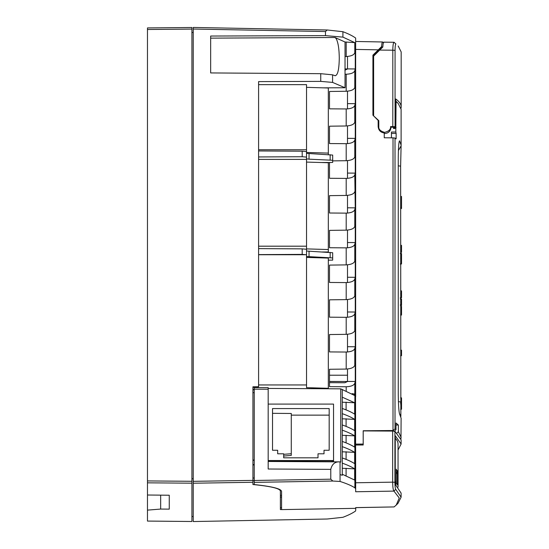 <?xml version="1.0" encoding="UTF-8"?>
<svg xmlns="http://www.w3.org/2000/svg" width="549" height="549" viewBox="0 0 549 549"><rect width="100%" height="100%" fill="white"/><g stroke="black" fill="none" stroke-linecap="round" stroke-linejoin="round"><path stroke-width="0.82" d="M400.626 252.341L401.532 252.341L401.532 245.348L400.626 245.348M400.626 247.304L401.532 247.304M400.626 249.967L401.532 249.967M400.626 251.367L401.532 251.367M400.626 263.939L401.532 263.939L401.532 253.563M400.626 258.236L401.532 258.339M347.496 91.196L347.496 108.922M347.496 125.92L347.496 143.646M347.496 160.644L347.496 178.37M347.496 195.375L347.496 213.094M347.496 230.1L347.496 247.825M347.496 264.824L347.496 282.55M347.496 299.548L347.496 317.274M347.496 334.272L347.496 351.998M347.496 369.003L347.496 378.062M378.803 128.034L378.803 127.739A5.881 5.861 -0 0 0 379.414 130.333M373.622 115.894L378.803 120.65L378.803 127.739M387.368 132.954A5.881 5.861 -0 0 0 390.572 127.78L390.572 126.558C390.888 129.331 388.918 131.266 384.671 132.378C380.43 131.232 378.474 129.276 378.803 126.51M390.572 126.558L395.067 126.682A754.134 66.854 0 0 1 395.802 127.203L390.572 127.251M373.622 115.489L373.622 56.115L379.688 50.083L392.81 50.206C392.912 44.963 393.359 42.335 394.155 42.307L395.904 44.044C395.404 44.167 395.129 46.274 395.067 50.357L395.067 126.682M383.847 42.211C383.38 42.04 383.037 43.639 382.825 47.015L379.688 50.083M400.983 438.617L401.113 418.214L399.548 413.898C398.794 411.139 398.368 404.414 398.258 393.729L398.258 157.968C398.368 147.413 398.794 141.697 399.548 140.819L401.113 145.114L401.113 109.333L398.176 103.411L395.802 101.043A751.732 66.642 -0 0 1 395.932 101.16M395.802 127.533L395.802 98.992A754.134 66.854 0 0 1 401.168 106.945A754.134 66.854 0 0 1 401.017 108.27M383.758 42.177L394.045 42.273L395.904 44.044M395.067 50.357L392.81 50.206L392.81 126.545M401.168 106.945L401.168 51.929L398.176 45.979M329.496 375.214L347.496 375.214L347.496 381.431L355.258 381.48L354.791 383.181L354.791 394.1L352.101 393.647M400.626 397.874L401.532 397.874L401.532 402.678L400.626 402.678M400.633 403.488L401.532 403.488L401.532 402.678M400.633 403.954L401.532 403.954L401.532 403.488M400.681 409.225L401.532 409.225L401.532 403.954M400.681 409.293L401.532 409.225M252.931 460.268L254.235 460.268M268.18 460.529L333.531 460.529L333.552 460.982M252.931 464.612L254.235 464.612M355.663 508.347L281.575 509.602L281.575 491.506C281.335 488.782 272.222 486.462 254.235 484.561L254.235 482.372L332.845 481.041L340.057 481.459C346.556 483.532 351.497 485.652 354.88 487.814L355.663 488.836L355.663 491.76L393.956 491.108L399.253 498.012L396.241 505.066L394.086 506.926L355.663 507.612L355.663 508.347M333.531 460.529L333.531 404.098L268.18 404.098M324.02 450.262L324.02 453.797L318.015 453.797L318.015 457.818L283.682 457.818L283.682 453.797L277.67 453.797L277.67 450.262L272.524 450.262L272.524 408.573L329.174 408.573L329.174 450.262L324.02 450.262M272.524 450.262L272.524 413.328L291.279 413.472L291.279 453.728L283.682 454.325M283.682 456.054L291.279 455.396L291.279 453.728M329.174 450.262L329.174 415.14L291.279 415.14M268.18 388.424L340.723 388.836L355.532 395.911L355.663 487.677M254.235 389.159L254.235 387.58L268.18 387.656L268.18 389.241L254.235 389.159L254.235 482.372M252.931 392.693L254.235 392.693M332.056 461.833L332.056 460.858L268.18 460.858M333.531 460.988L332.056 460.858M169.257 509.136L169.257 495.225L147.468 495.02L147.468 482.832L191.917 483.182L191.917 521.495L147.468 521.076L147.468 510.124L160.658 509.067L169.257 509.136L169.257 495.225M333.552 461.839L333.531 405.334M342.267 389.385L342.267 475.304L340.057 474.542L340.057 461.881L268.18 461.469L268.18 469.011L268.18 389.241M340.723 388.836L340.723 462.1L340.057 461.881C335.13 461.503 332.035 463.994 330.779 469.368L330.779 479.188L254.235 480.485M342.267 446.653A614.853 54.509 0 0 1 353.577 451.697L354.654 452.355L354.654 463.644A614.853 54.509 180 0 0 342.267 457.941M342.267 463.15A614.853 54.509 0 0 1 353.577 468.187L354.654 468.853L342.267 468.276M354.654 468.853L354.654 480.052L342.267 474.247M340.057 474.542L340.057 481.459M342.267 397.167L354.654 402.767L342.267 402.204M354.654 402.767L354.654 414.159A614.853 54.509 180 0 0 342.267 408.456M342.267 413.665A614.853 54.509 0 0 1 353.577 418.702L354.654 419.367L342.267 418.791M354.654 419.367L354.654 430.649A614.853 54.509 180 0 0 342.267 424.953M342.267 430.162A614.853 54.509 0 0 1 353.577 435.199L354.654 435.858L342.267 435.288M354.654 435.858L354.654 447.147A614.853 54.509 180 0 0 342.267 441.444M254.235 460.035L252.931 460.028M355.663 445.033L363.198 444.992L363.198 434.259M396.241 505.066L398.004 503.316L401.106 497.209L395.712 489.324L393.956 491.108C393.173 490.147 392.748 487.162 392.672 482.152L355.663 482.777L355.663 490.065M355.663 507.647L394.086 506.926M355.663 444.107L363.184 444.072L363.184 444.992L363.198 430.91L392.672 431.082L392.672 482.152L394.923 482.303C394.978 486.146 395.239 488.486 395.712 489.324M401.106 497.209L401.106 493.112L395.788 485.186L395.253 480.457L395.253 435.7L401.106 444.004L401.106 439.818L394.923 431.246L392.672 431.082M332.845 481.041L330.779 479.188M254.235 478.014L252.931 478.007M252.931 464.934L254.235 464.928M160.658 495.143L160.658 509.067M191.917 481.288L191.917 27.505L147.468 27.924L147.468 480.938L191.917 481.288L191.917 483.182M354.654 452.355L342.267 451.786M396.289 470.431L396.351 469.656L397.359 470.857A750.86 66.566 0 0 1 397.401 470.939L397.401 484.932L396.289 483.141L396.289 469.155A750.86 66.566 0 0 1 396.351 469.237L396.289 469.237M396.351 469.656L396.351 469.237M397.359 471.262L396.289 474.274M394.923 431.246L394.923 482.303M401.106 444.004L398.052 450.015M147.468 495.02L147.468 510.124M147.468 480.938L147.468 482.832M191.917 29.083L147.468 29.509M193.227 478.721L191.917 478.735M193.227 32.494L191.917 32.48M191.917 516.52L193.227 516.506M395.253 438.294A750.86 66.566 180 0 1 398.052 444.031L398.052 487.107M258.593 254.729L306.527 254.729L306.527 387.656L328.323 388.301L328.323 388.767M328.323 388.301L328.323 258.078L306.527 257.433M258.593 384.952L306.527 384.952M252.931 389.522L254.235 389.536M258.593 246.192L306.527 246.192L306.527 248.896L328.323 249.541L328.323 251.991L322.037 251.991M258.593 159.382L306.527 159.382L306.527 246.192M328.323 249.541L328.323 162.73L306.527 162.085M258.593 149.753L306.527 149.753L306.527 152.457L328.323 153.102L328.323 154.619M258.593 84.642L306.527 84.642L306.527 149.753M328.323 153.102L328.323 87.998L306.527 87.353M400.626 207.646L401.532 207.646L401.532 196.487L400.626 196.487M400.626 208.524L401.532 208.524L401.532 207.646M400.626 208.442L401.532 208.442M400.626 207.563L401.532 207.563M400.228 297.798L401.532 297.798L401.532 290.895L400.626 290.895M400.626 293.811L401.532 293.811M400.626 297.764L401.532 297.764M401.532 303.611L401.532 299.02L400.228 299.02M400.626 305.457L401.532 305.457L401.532 301.984L400.626 301.984M400.626 305.024L400.228 305.031M400.626 299.136L401.532 299.136M400.626 303.995L401.532 303.995M400.626 299.027L401.532 299.027M400.626 315.071L401.532 315.071L401.532 306.39L400.626 306.39M400.626 314.097L401.532 314.097M400.626 355.663L401.532 355.663L401.532 350.193L400.626 350.193M400.626 355.827L401.532 355.663M390.572 128.226L390.572 127.78M355.663 484.431L355.663 487.217M210.658 38.142L334.965 37.497L336.139 38.581C338.136 42.252 339.172 48.827 339.268 58.29C339.083 69.819 337.649 75.618 334.965 75.687L332.584 74.829L320.74 73.683L210.658 72.935L210.658 68.975M363.184 444.072L363.184 430.759L393.002 430.519L393.015 137.854L384.252 137.772L384.252 132.988C380.512 132.405 378.481 130.243 378.151 126.483L378.151 120.409L372.922 115.194L372.922 55.923L378.433 50.433L378.433 51.325M281.575 509.554L280.381 509.575L280.381 489.893M281.575 495.335L280.381 495.342M334.965 37.497L345.033 42.005L354.791 42.623L342.912 37.126L325.488 35.623L210.658 36.042L210.658 72.935M254.235 389.824L252.931 389.666M252.931 480.389L252.931 482.283L193.227 483.223L193.227 481.336L252.931 480.389L252.931 386.798L258.593 386.757L252.931 387.326M193.227 483.223L193.227 521.55L327.197 519.011L342.912 517.295C348.498 515.168 352.739 513.054 355.642 510.941L355.8 507.647M325.488 35.623L325.488 31.54L193.227 29.035L193.227 481.336M193.227 29.035L193.227 27.45L327.197 29.989L342.912 31.705C348.485 33.818 352.726 35.939 355.642 38.059L355.642 396.735M258.593 386.757L258.593 81.609L320.74 81.382L320.74 73.683M335.322 75.762L334.965 75.687M329.496 381.507L347.496 381.507L344.902 382.749L329.496 382.66M355.642 394.676L354.791 394.1M321.275 162.518L329.496 162.483L329.496 178.281L346.199 178.411C351.168 178.164 354.03 176.977 354.791 174.829L355.258 207.851L347.496 207.803M328.323 260.151L332.68 260.13L332.68 257.941L306.527 256.507M346.199 178.411L346.199 195.437L329.496 195.65L329.496 213.012L346.199 213.136L346.199 230.161L329.496 230.374L329.496 247.736L346.199 247.86L346.199 264.886L329.496 265.098L329.496 282.461L346.199 282.584L346.199 299.617L329.496 299.823L329.496 317.185L346.199 317.315L346.199 334.341L329.496 334.547L329.496 351.916L346.199 352.039L346.199 369.065L329.496 369.278L329.496 386.64L346.199 386.764C351.168 386.523 354.03 385.329 354.791 383.181M252.931 482.283L252.931 484.534C270.966 486.304 280.114 488.5 280.381 491.122M306.527 254.763L302.197 254.4L258.593 254.606M329.496 162.483L332.68 162.429L332.68 160.281L309.046 159.176L306.527 158.839L306.527 157.096L302.197 156.733L258.593 156.945M306.527 254.729L306.527 249.28L302.197 248.869L258.593 248.622M332.68 257.941L332.68 252.732L306.527 251.023M323.43 87.847L345.033 87.744L332.584 82.405L320.74 81.382M306.527 157.096L306.527 151.613L302.197 151.201L258.593 150.954M332.68 160.281L332.68 155.065L306.527 153.356M346.199 41.999L346.199 56.533C351.134 56.218 353.995 54.962 354.791 52.779L355.258 51.064L355.258 68.948L347.496 68.9L347.496 56.472M346.199 56.533L345.033 56.547L345.033 42.005M345.033 87.744L345.033 56.547M345.033 74.225L346.199 74.232C351.168 73.991 354.03 72.797 354.791 70.649L355.258 68.948M344.95 68.975L347.496 68.975L344.902 70.217M346.199 369.065C351.134 368.75 353.995 367.494 354.791 365.311L355.258 363.596L355.258 381.48M346.199 334.341C351.134 334.025 353.995 332.769 354.791 330.587L355.258 328.872L355.258 346.755L347.496 346.707M346.199 299.617C351.134 299.294 353.995 298.045 354.791 295.863L355.258 294.147L355.258 312.024L347.496 311.983M346.199 264.886C351.134 264.57 353.995 263.321 354.791 261.132L355.258 259.423L355.258 277.3L347.496 277.259M346.199 230.161C351.134 229.846 353.995 228.597 354.791 226.408L355.258 224.699L355.258 242.576L347.496 242.528M332.68 160.878L346.199 160.713C351.134 160.39 353.995 159.141 354.791 156.959L355.258 155.243L355.258 173.127L347.496 173.079M355.258 138.396L354.791 140.105C354.03 142.246 351.168 143.44 346.199 143.68L329.496 143.557L329.496 126.195L346.199 125.982C351.134 125.666 353.995 124.417 354.791 122.228L355.258 120.519L355.258 138.396L347.496 138.355M355.258 103.672L354.791 105.374C354.03 107.522 351.168 108.716 346.199 108.956L329.496 108.832L329.496 91.47L346.199 91.258C351.134 90.942 353.995 89.693 354.791 87.504L355.258 85.795L355.258 103.672L347.496 103.631M355.642 41.477L382.55 41.971L383.621 42.774M332.584 74.829L332.584 82.405M327.197 29.989L325.488 31.54M342.912 31.705L342.912 37.126M355.258 173.127L354.791 174.829M355.258 207.851L354.791 209.553L354.791 226.408M355.258 242.576L354.791 244.278L354.791 261.132M355.258 277.3L354.791 279.002L354.791 295.863M355.258 312.024L354.791 313.733L354.791 330.587M355.258 346.755L354.791 348.457L354.791 365.311M254.235 480.787L252.931 480.629M346.199 195.437C351.134 195.121 353.995 193.866 354.791 191.683M346.199 213.136C351.168 212.895 354.03 211.701 354.791 209.553M346.199 247.86C351.168 247.62 354.03 246.426 354.791 244.278M346.199 282.584C351.168 282.344 354.03 281.15 354.791 279.002M346.199 317.315C351.168 317.068 354.03 315.874 354.791 313.733M346.199 352.039C351.168 351.799 354.03 350.605 354.791 348.457M355.642 394.855L354.208 394.861M378.151 121.727L378.803 121.727M378.151 122.221L378.803 122.221M378.151 120.952L378.803 120.952M391.012 127.258C390.634 131.081 388.527 133.174 384.691 133.544L384.252 133.544M382.639 42.005C382.179 41.827 381.836 43.371 381.617 46.651L382.543 47.283M378.433 50.433L381.534 47.344L381.534 46.651L372.922 55.161L372.922 115.194M391.444 137.84L391.444 132.041L395.829 132.021L396.124 133.407L396.124 138.87L395.012 138.053L395.012 428.934L393.002 430.519L394.244 431.404L395.994 429.634L396.007 422.977L398.354 425.029L398.361 431.686L397.126 432.935M384.252 133.75L384.252 137.772M395.829 132.021L395.829 128.514L393.468 128.5L393.558 127.224M395.012 138.053L393.015 137.854M401.113 437.368L398.361 431.686M396.007 425.029L398.354 425.029M395.994 429.634L395.012 428.934M401.113 145.114L400.626 166.169L400.859 416.478M399.391 140.935L399.226 141.395M398.176 103.411L396.062 101.565L395.829 128.514M393.468 128.5L394.71 127.533A10.026 9.985 0 0 0 394.71 127.437M396.062 127.54L394.71 127.526M391.444 133.434L396.124 133.407M329.496 381.431L347.496 381.507M344.95 68.9L347.496 68.975M281.575 497.078L280.381 497.078M281.575 507.763L280.381 507.763M382.111 47.701L381.171 47.701M354.88 487.814L354.88 395.294M268.18 469.011L330.779 469.368M346.09 451.752L346.09 459.389M346.09 468.249L346.09 475.729M346.09 402.17L346.09 409.904M346.09 418.763L346.09 426.401M346.09 435.261L346.09 442.892M346.199 386.764L346.199 390.895M354.791 70.649L354.791 87.504M354.791 105.374L354.791 122.228M354.791 140.105L354.791 156.959M354.791 42.623L354.791 52.779M302.197 248.869L302.197 254.4M309.046 251.387L309.046 256.843M330.162 257.605L330.162 252.368M302.197 151.201L302.197 156.733M309.046 153.72L309.046 159.176M330.162 159.944L330.162 154.701M346.199 143.68L346.199 160.713M346.199 108.956L346.199 125.982M346.199 74.232L346.199 91.258M355.642 49.424L378.275 49.835M398.396 401.614L400.626 401.964M400.626 166.169L398.258 165.798M401.058 145.91L398.389 150.618M401.532 263.966L400.228 263.966M401.532 253.528L400.228 253.528M400.152 414.824L399.452 413.596"/></g></svg>
